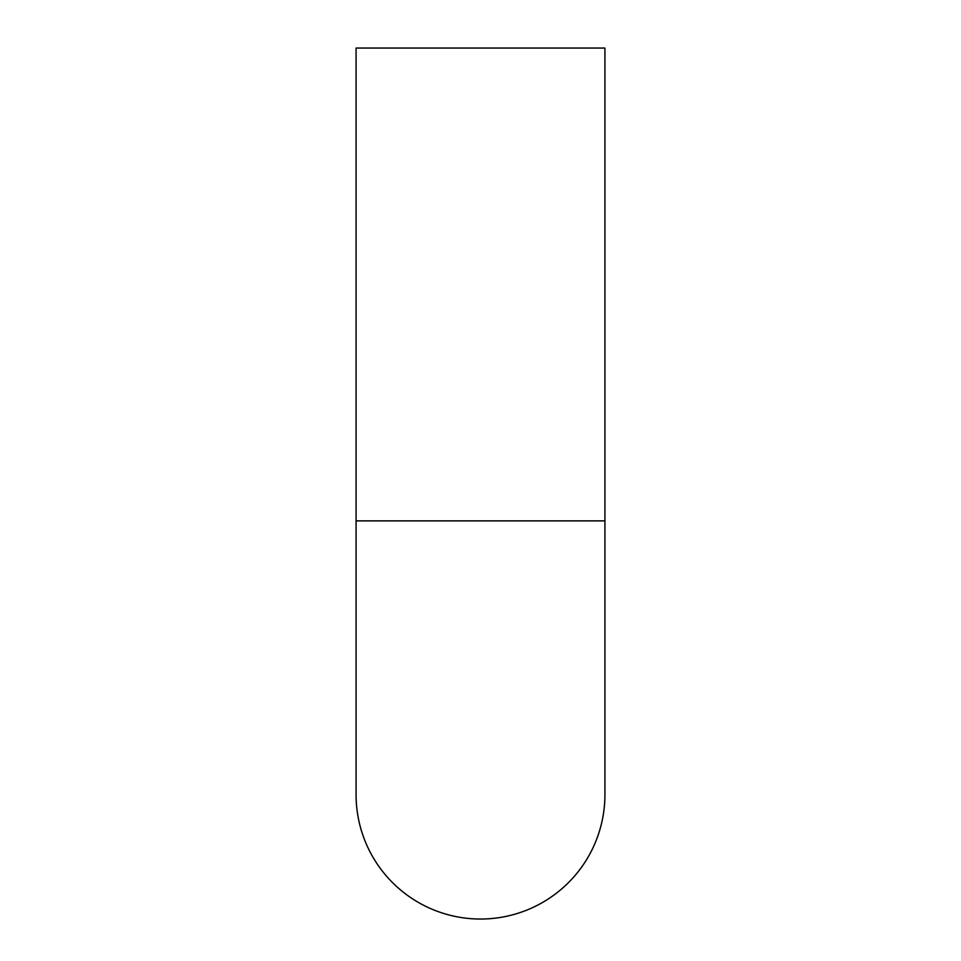 <?xml version="1.0" encoding="UTF-8"?>
<svg xmlns="http://www.w3.org/2000/svg" width="961" height="961" viewBox="0 0 961 961"><rect width="100%" height="100%" fill="white"/><g stroke="black" fill="none" stroke-linecap="round" stroke-linejoin="round"><path stroke-width="1.44" d="M604.925 794.615L604.925 520.874L356.075 520.874L356.075 794.615A124.425 124.425 0 0 0 480.5 919.04A124.425 124.425 0 0 0 604.925 794.615A124.425 124.425 0 0 1 480.5 919.04A124.425 124.425 0 0 1 356.075 794.615M604.925 520.874L604.925 48.05L356.075 48.05L356.075 520.874"/></g></svg>
